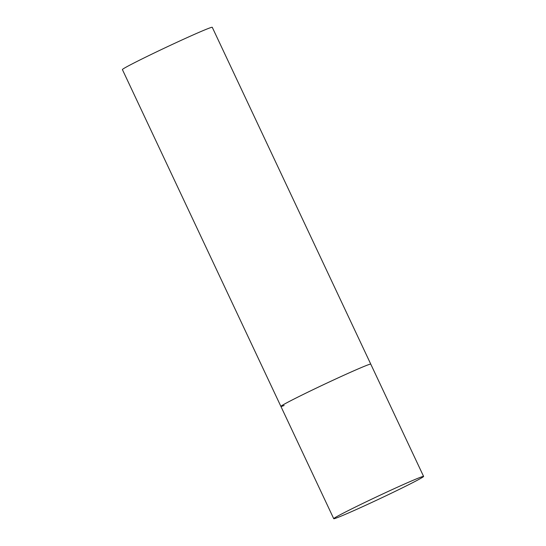 <?xml version="1.0" encoding="UTF-8"?>
<svg xmlns="http://www.w3.org/2000/svg" width="546" height="546" viewBox="0 0 546 546"><rect width="100%" height="100%" fill="white"/><g stroke="black" fill="none" stroke-linecap="round" stroke-linejoin="round"><path stroke-width="0.82" d="M309.104 391.578A49.659 1.529 154.8 0 0 280.903 406.422A49.659 1.529 -25.2 0 1 316.994 387.776A49.659 1.529 -25.2 0 1 367.54 365.049A49.659 1.529 -25.2 0 1 370.768 364.134A49.659 1.529 154.8 0 0 309.104 391.578M361.937 503.856A49.659 1.529 154.8 0 0 333.736 518.7A49.659 1.529 154.8 0 0 395.4 491.257A49.659 1.529 154.8 0 0 423.6 476.412A49.659 1.529 154.8 0 0 361.937 503.856M284.125 405.507A49.659 1.529 -25.2 0 1 280.903 406.422L122.4 69.588A49.659 1.529 -25.2 0 1 158.49 50.942A49.659 1.529 -25.2 0 1 209.036 28.215A49.659 1.529 -25.2 0 1 212.264 27.3L423.6 476.412M280.903 406.422L333.736 518.7"/></g></svg>
